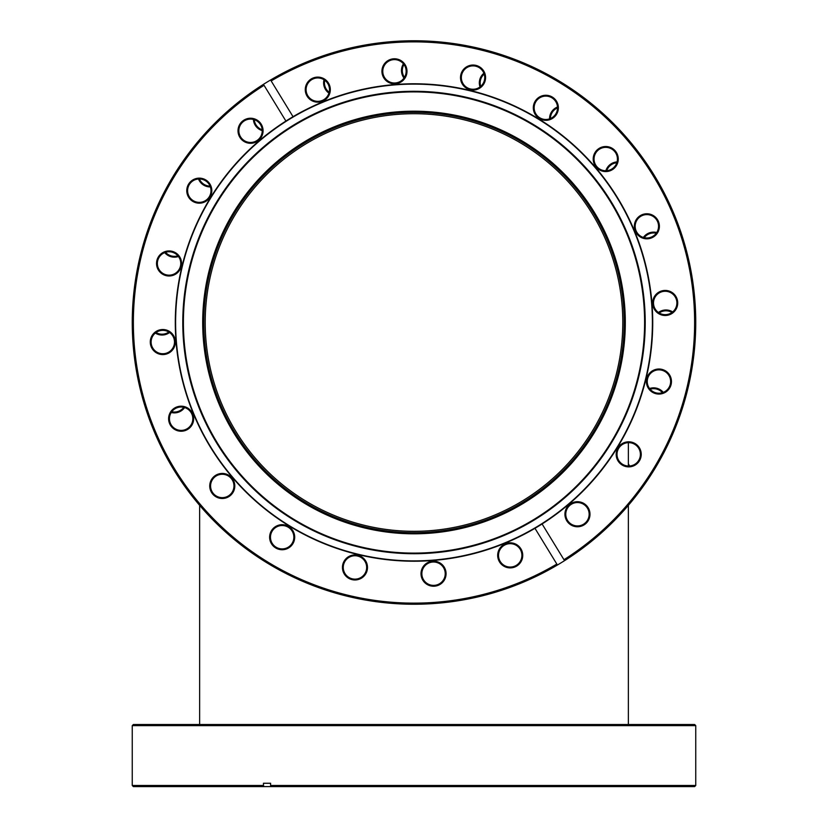 <?xml version="1.0" encoding="UTF-8"?>
<svg xmlns="http://www.w3.org/2000/svg" width="828" height="828" viewBox="0 0 828 828"><rect width="100%" height="100%" fill="white"/><g stroke="black" fill="none" stroke-linecap="round" stroke-linejoin="round"><path stroke-width="1.24" d="M622.801 322.506A208.801 208.801 0 0 0 414 113.705A208.801 208.801 0 0 0 205.199 322.506A208.801 208.801 0 0 0 414 531.307A208.801 208.801 0 0 0 622.801 322.506M628.369 724.521L628.369 505.328M628.369 466.029L628.369 442.659M199.631 724.521L199.631 505.328M628.369 463.815A12.523 12.523 0 0 1 629.487 466.009M628.597 466.04A11.695 11.695 0 0 0 628.369 465.522M649.556 388.518A12.523 12.523 0 0 1 663.29 392.4M662.452 392.7A11.695 11.695 0 0 0 650.115 389.212M658.426 312.498A12.523 12.523 0 0 1 672.688 311.939M671.984 312.487A11.695 11.695 0 0 0 659.171 312.984M643.366 237.45A12.523 12.523 0 0 1 656.759 232.523M656.262 233.258A11.695 11.695 0 0 0 644.225 237.688M605.858 170.734A12.523 12.523 0 0 1 617.077 161.905M616.819 162.764A11.695 11.695 0 0 0 606.748 170.692M549.564 118.88A12.523 12.523 0 0 1 557.503 107.009M557.534 107.899A11.695 11.695 0 0 0 550.403 118.559M480.012 86.95A12.523 12.523 0 0 1 483.894 73.216M484.194 74.054A11.695 11.695 0 0 0 480.706 86.391M403.992 78.08A12.523 12.523 0 0 1 403.433 63.818M403.981 64.522A11.695 11.695 0 0 0 404.478 77.335M328.954 93.14A12.523 12.523 0 0 1 324.017 79.747M324.752 80.244A11.695 11.695 0 0 0 329.182 92.281M169.574 332.514A12.523 12.523 0 0 1 155.312 333.073M178.444 256.494A12.523 12.523 0 0 1 164.71 252.612M210.374 186.931A12.523 12.523 0 0 1 198.513 179.003M262.238 130.648A12.523 12.523 0 0 1 253.399 119.429M184.634 407.552A12.523 12.523 0 0 1 171.241 412.489M270.59 79.995L271.17 80.947L270.59 79.995A281.748 281.748 0 0 1 664.201 192.965A281.748 281.748 0 0 1 564.541 560.659L563.961 559.707A280.63 280.63 0 0 0 653.406 176.095A280.63 280.63 0 0 0 271.17 80.947L293.029 116.696A238.733 238.733 0 0 1 625.854 212.454A238.733 238.733 0 0 1 505.163 543.147A238.733 238.733 0 0 1 285.908 121.054L264.039 85.305A280.63 280.63 0 0 0 164.793 451.539A280.63 280.63 0 0 0 556.83 564.065L557.41 565.017A281.748 281.748 0 0 1 163.799 452.047A281.748 281.748 0 0 1 553.59 77.77A281.748 281.748 0 0 1 695.748 322.506M254.258 119.687A11.695 11.695 0 0 0 262.186 129.758M199.403 178.972A11.695 11.695 0 0 0 210.064 186.103M165.548 252.312A11.695 11.695 0 0 0 177.885 255.8M156.016 332.525A11.695 11.695 0 0 0 168.829 332.028M171.738 411.754A11.695 11.695 0 0 0 183.775 407.324M428.759 562.119A12.523 12.523 0 0 1 445.122 568.919A12.523 12.523 0 0 1 438.322 585.282A12.523 12.523 0 0 1 421.959 578.482A12.523 12.523 0 0 1 428.759 562.119M438.002 584.506A11.695 11.695 0 0 0 444.346 569.229A11.695 11.695 0 0 0 429.08 562.895A11.695 11.695 0 0 0 422.735 578.161A11.695 11.695 0 0 0 438.002 584.506M350.182 555.867A12.523 12.523 0 0 1 366.545 562.657A12.523 12.523 0 0 1 359.745 579.02A12.523 12.523 0 0 1 343.382 572.231A12.523 12.523 0 0 1 350.182 555.867M359.424 578.255A11.695 11.695 0 0 0 365.769 562.978A11.695 11.695 0 0 0 350.492 556.633A11.695 11.695 0 0 0 344.158 571.91A11.695 11.695 0 0 0 359.424 578.255M217.485 474.382A12.523 12.523 0 0 1 233.848 481.182A12.523 12.523 0 0 1 227.048 497.545A12.523 12.523 0 0 1 210.685 490.745A12.523 12.523 0 0 1 217.485 474.382M226.727 496.769A11.695 11.695 0 0 0 233.072 481.492A11.695 11.695 0 0 0 217.805 475.158A11.695 11.695 0 0 0 211.461 490.424A11.695 11.695 0 0 0 226.727 496.769M277.38 525.635A12.523 12.523 0 0 1 293.743 532.425A12.523 12.523 0 0 1 286.943 548.788A12.523 12.523 0 0 1 270.58 541.998A12.523 12.523 0 0 1 277.38 525.635M286.623 548.022A11.695 11.695 0 0 0 292.967 532.746A11.695 11.695 0 0 0 277.701 526.401A11.695 11.695 0 0 0 271.356 541.678A11.695 11.695 0 0 0 286.623 548.022M176.354 407.138A12.523 12.523 0 0 1 192.717 413.928A12.523 12.523 0 0 1 185.917 430.291A12.523 12.523 0 0 1 169.564 423.501A12.523 12.523 0 0 1 176.354 407.138M185.607 429.515A11.695 11.695 0 0 0 191.941 414.248A11.695 11.695 0 0 0 176.674 407.904A11.695 11.695 0 0 0 170.33 423.18A11.695 11.695 0 0 0 185.607 429.515M158.024 330.465A12.523 12.523 0 0 1 174.387 337.265A12.523 12.523 0 0 1 167.587 353.628A12.523 12.523 0 0 1 151.224 346.829A12.523 12.523 0 0 1 158.024 330.465M167.266 352.852A11.695 11.695 0 0 0 173.611 337.576A11.695 11.695 0 0 0 158.345 331.241A11.695 11.695 0 0 0 152 346.508A11.695 11.695 0 0 0 167.266 352.852M164.275 251.888A12.523 12.523 0 0 1 180.639 258.678A12.523 12.523 0 0 1 173.849 275.041A12.523 12.523 0 0 1 157.486 268.251A12.523 12.523 0 0 1 164.275 251.888M173.528 274.275A11.695 11.695 0 0 0 179.873 258.998A11.695 11.695 0 0 0 164.596 252.654A11.695 11.695 0 0 0 158.251 267.93A11.695 11.695 0 0 0 173.528 274.275M194.508 179.086A12.523 12.523 0 0 1 210.871 185.886A12.523 12.523 0 0 1 204.081 202.239A12.523 12.523 0 0 1 187.718 195.449A12.523 12.523 0 0 1 194.508 179.086M203.76 201.473A11.695 11.695 0 0 0 210.105 186.196A11.695 11.695 0 0 0 194.828 179.862A11.695 11.695 0 0 0 188.484 195.129A11.695 11.695 0 0 0 203.76 201.473M245.761 119.191A12.523 12.523 0 0 1 262.124 125.991A12.523 12.523 0 0 1 255.324 142.344A12.523 12.523 0 0 1 238.961 135.554A12.523 12.523 0 0 1 245.761 119.191M255.003 141.578A11.695 11.695 0 0 0 261.348 126.301A11.695 11.695 0 0 0 246.082 119.967A11.695 11.695 0 0 0 239.737 135.233A11.695 11.695 0 0 0 255.003 141.578M313.005 78.06A12.523 12.523 0 0 1 329.368 84.86A12.523 12.523 0 0 1 322.578 101.223A12.523 12.523 0 0 1 306.215 94.423A12.523 12.523 0 0 1 313.005 78.06M322.258 100.447A11.695 11.695 0 0 0 328.602 85.18A11.695 11.695 0 0 0 313.326 78.836A11.695 11.695 0 0 0 306.981 94.113A11.695 11.695 0 0 0 322.258 100.447M389.677 59.73A12.523 12.523 0 0 1 406.041 66.53A12.523 12.523 0 0 1 399.241 82.893A12.523 12.523 0 0 1 382.878 76.093A12.523 12.523 0 0 1 389.677 59.73M398.92 82.117A11.695 11.695 0 0 0 405.265 66.84A11.695 11.695 0 0 0 389.998 60.506A11.695 11.695 0 0 0 383.654 75.772A11.695 11.695 0 0 0 398.92 82.117M468.255 65.992A12.523 12.523 0 0 1 484.618 72.781A12.523 12.523 0 0 1 477.818 89.145A12.523 12.523 0 0 1 461.455 82.345A12.523 12.523 0 0 1 468.255 65.992M477.508 88.368A11.695 11.695 0 0 0 483.842 73.102A11.695 11.695 0 0 0 468.576 66.757A11.695 11.695 0 0 0 462.231 82.034A11.695 11.695 0 0 0 477.508 88.368M541.057 96.214A12.523 12.523 0 0 1 557.42 103.014A12.523 12.523 0 0 1 550.62 119.377A12.523 12.523 0 0 1 534.257 112.577A12.523 12.523 0 0 1 541.057 96.214M550.299 118.601A11.695 11.695 0 0 0 556.644 103.334A11.695 11.695 0 0 0 541.377 96.99A11.695 11.695 0 0 0 535.033 112.266A11.695 11.695 0 0 0 550.299 118.601M600.952 147.467A12.523 12.523 0 0 1 617.315 154.267A12.523 12.523 0 0 1 610.515 170.63A12.523 12.523 0 0 1 594.152 163.83A12.523 12.523 0 0 1 600.952 147.467M610.195 169.854A11.695 11.695 0 0 0 616.539 154.577A11.695 11.695 0 0 0 601.273 148.243A11.695 11.695 0 0 0 594.928 163.509A11.695 11.695 0 0 0 610.195 169.854M642.083 214.721A12.523 12.523 0 0 1 658.436 221.511A12.523 12.523 0 0 1 651.646 237.874A12.523 12.523 0 0 1 635.283 231.084A12.523 12.523 0 0 1 642.083 214.721M651.325 237.098A11.695 11.695 0 0 0 657.67 221.832A11.695 11.695 0 0 0 642.393 215.487A11.695 11.695 0 0 0 636.059 230.764A11.695 11.695 0 0 0 651.325 237.098M660.413 291.384A12.523 12.523 0 0 1 676.776 298.183A12.523 12.523 0 0 1 669.976 314.536A12.523 12.523 0 0 1 653.613 307.747A12.523 12.523 0 0 1 660.413 291.384M669.655 313.771A11.695 11.695 0 0 0 676 298.494A11.695 11.695 0 0 0 660.734 292.16A11.695 11.695 0 0 0 654.389 307.426A11.695 11.695 0 0 0 669.655 313.771M654.151 369.961A12.523 12.523 0 0 1 670.514 376.761A12.523 12.523 0 0 1 663.725 393.124A12.523 12.523 0 0 1 647.361 386.324A12.523 12.523 0 0 1 654.151 369.961M663.404 392.348A11.695 11.695 0 0 0 669.748 377.082A11.695 11.695 0 0 0 654.472 370.737A11.695 11.695 0 0 0 648.127 386.003A11.695 11.695 0 0 0 663.404 392.348M623.919 442.763A12.523 12.523 0 0 1 640.282 449.563A12.523 12.523 0 0 1 633.492 465.926A12.523 12.523 0 0 1 617.129 459.126A12.523 12.523 0 0 1 623.919 442.763M633.172 465.15A11.695 11.695 0 0 0 639.516 449.883A11.695 11.695 0 0 0 624.24 443.539A11.695 11.695 0 0 0 617.895 458.805A11.695 11.695 0 0 0 633.172 465.15M572.676 502.658A12.523 12.523 0 0 1 589.039 509.458A12.523 12.523 0 0 1 582.239 525.821A12.523 12.523 0 0 1 565.876 519.021A12.523 12.523 0 0 1 572.676 502.658M581.918 525.045A11.695 11.695 0 0 0 588.263 509.779A11.695 11.695 0 0 0 572.997 503.434A11.695 11.695 0 0 0 566.652 518.701A11.695 11.695 0 0 0 581.918 525.045M505.422 543.789A12.523 12.523 0 0 1 521.785 550.579A12.523 12.523 0 0 1 514.995 566.942A12.523 12.523 0 0 1 498.632 560.152A12.523 12.523 0 0 1 505.422 543.789M514.674 566.176A11.695 11.695 0 0 0 521.019 550.899A11.695 11.695 0 0 0 505.742 544.555A11.695 11.695 0 0 0 499.398 559.831A11.695 11.695 0 0 0 514.674 566.176M534.971 528.316L557.41 565.017A281.748 281.748 0 0 0 564.541 560.659L542.092 523.958M293.029 116.696A238.733 238.733 0 0 0 285.908 121.054M505.028 542.826A238.381 238.381 0 0 1 193.68 413.534A238.381 238.381 0 0 1 322.972 102.186A238.381 238.381 0 0 1 634.32 231.478A238.381 238.381 0 0 1 505.028 542.826M200.304 410.791A231.209 231.209 0 0 1 325.714 108.81A231.209 231.209 0 0 1 627.696 234.22A231.209 231.209 0 0 1 502.285 536.192A231.209 231.209 0 0 1 200.304 410.791M200.873 410.564A230.608 230.608 0 0 0 502.058 535.633A230.608 230.608 0 0 0 627.127 234.448A230.608 230.608 0 0 0 325.942 109.379A230.608 230.608 0 0 0 200.873 410.564M333.736 128.237A210.198 210.198 0 0 1 608.269 242.242A210.198 210.198 0 0 1 494.264 516.765A210.198 210.198 0 0 1 219.731 402.77A210.198 210.198 0 0 1 333.736 128.237M494.689 517.8A211.306 211.306 0 0 0 609.294 241.817A211.306 211.306 0 0 0 333.311 127.212A211.306 211.306 0 0 0 218.706 403.195A211.306 211.306 0 0 0 494.689 517.8M133.37 724.521L694.63 724.521L695.748 725.628L132.252 725.628L133.37 724.521M263.459 785.482L264.039 786.6L133.37 786.6L132.252 785.482L263.459 785.482L263.459 783.257L270.59 783.257L270.59 785.482L695.748 785.482L695.748 725.628M264.039 786.6L271.17 786.6L270.59 785.482M695.748 785.482L694.63 786.6L271.17 786.6M263.459 783.257L270.59 783.257M132.252 785.482L132.252 725.628"/></g></svg>
